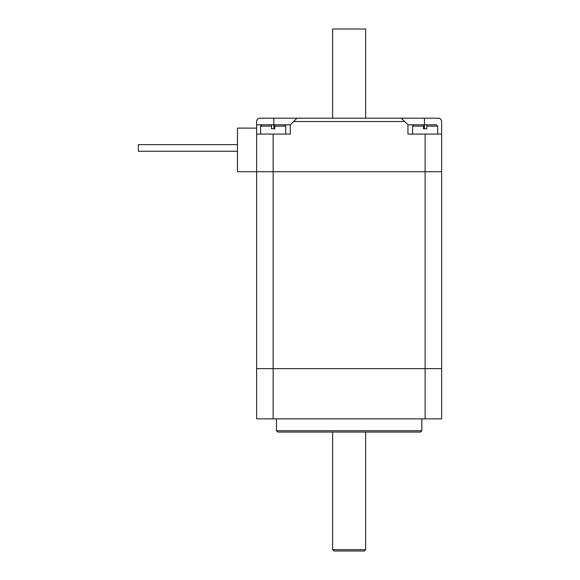 <?xml version="1.0" encoding="UTF-8"?>
<svg xmlns="http://www.w3.org/2000/svg" width="580" height="580" viewBox="0 0 580 580"><rect width="100%" height="100%" fill="white"/><g stroke="black" fill="none" stroke-linecap="round" stroke-linejoin="round"><path stroke-width="0.87" d="M273.151 171.724L256.628 171.724L256.628 368.633L441.641 368.633L441.641 418.847L256.628 418.847L256.628 368.633L273.151 368.633L273.151 134.06L256.628 134.06L256.628 171.724L425.125 171.724L273.151 171.724M441.641 134.06L407.943 134.06L407.943 124.809L424.466 124.809L424.466 118.204L438.342 118.204C440.343 118.4 441.445 119.502 441.641 121.503L441.641 171.724L425.125 171.724L441.641 171.724L441.641 368.633L273.151 368.633L273.151 418.847M277.776 432.064L420.5 432.064L421.82 430.744L276.457 430.744L277.776 432.064M421.82 418.847L421.82 430.744M333.942 551L364.334 551L365.654 549.68L332.615 549.68L333.942 551M365.654 432.064L365.654 549.68M256.628 171.724L237.466 171.724L237.466 128.115L256.628 128.115M424.466 128.774L424.466 124.809L426.778 124.809L426.778 128.774L423.473 128.774L423.473 126.128L423.473 128.774M273.811 118.204L259.934 118.204C257.933 118.4 256.831 119.502 256.628 121.503L256.628 124.809L290.333 124.809L293.632 121.503L404.644 121.503L401.338 118.204L273.811 118.204L273.811 128.774M424.466 118.204L401.338 118.204M296.938 118.204L293.632 121.503M290.333 124.809L290.333 134.06L273.151 134.06M404.644 121.503L407.943 124.809M256.628 134.06L256.628 124.809M237.466 151.242L138.359 151.242L237.466 151.242L138.359 151.242L138.359 144.63L237.466 144.63M426.778 126.128L426.778 124.809L436.356 124.809L437.683 126.128L426.778 126.128M423.473 124.809L423.473 126.128L423.473 124.809L413.895 124.809L423.473 124.809M285.708 134.06L285.708 126.128L274.804 126.128L274.804 124.809L274.804 128.774L271.498 128.774L271.498 124.809L271.498 126.128L260.594 126.128L261.921 124.809L271.498 124.809M285.708 126.128L284.381 124.809L274.804 124.809M365.654 118.204L365.654 29L332.615 29L332.615 118.204M425.125 134.06L425.125 418.847M412.568 134.06L412.568 126.128L423.473 126.128M276.457 418.847L276.457 430.744M332.615 432.064L332.615 549.68M412.568 126.128L413.895 124.809M437.683 134.06L437.683 126.128M260.594 134.06L260.594 126.128"/></g></svg>
